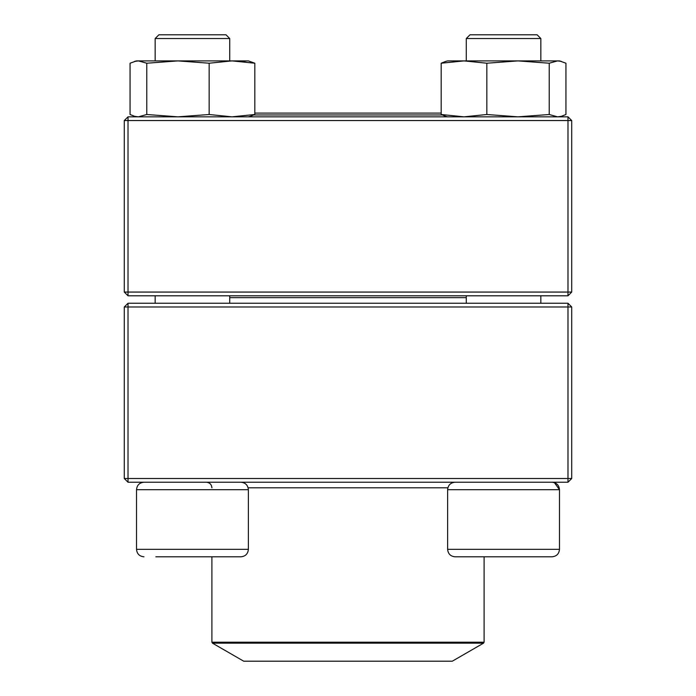 <?xml version="1.0" encoding="UTF-8"?>
<svg xmlns="http://www.w3.org/2000/svg" width="696" height="696" viewBox="0 0 696 696"><rect width="100%" height="100%" fill="white"/><g stroke="black" fill="none" stroke-linecap="round" stroke-linejoin="round"><path stroke-width="1.04" d="M128.012 482.232L567.988 482.232L571.712 478.5L571.712 306.988L128.012 306.988L128.012 478.5L567.988 478.5L567.988 303.256L128.012 303.256L124.288 306.988L124.288 478.5L128.012 478.5L128.012 482.232L124.288 478.5M571.712 306.988L567.988 303.256M124.288 306.988L128.012 306.988L128.012 303.256M571.712 478.5L567.988 478.5L567.988 482.232M229.732 38.532L229.732 60.9L229.732 38.532L155.165 38.532L155.165 60.9L155.165 38.532L158.888 34.8L226 34.8L229.732 38.532M248.376 549.344L248.376 489.688L136.52 489.688C136.964 485.155 139.444 482.667 143.976 482.232C139.444 482.667 136.955 485.155 136.52 489.688L136.52 549.344L248.376 549.344C247.933 553.868 245.444 556.356 240.92 556.8L155.852 556.8M552.024 556.8L455.08 556.8C450.556 556.356 448.067 553.868 447.624 549.344L559.48 549.344C559.045 553.868 556.556 556.356 552.024 556.8C556.556 556.356 559.045 553.868 559.48 549.344L559.48 489.688C559.036 485.155 556.556 482.667 552.024 482.232M554.408 482.624L559.48 489.688L447.624 489.688L447.624 549.344M540.836 38.532L466.268 38.532L466.268 60.9L466.268 38.532L470 34.8L537.112 34.8L540.836 38.532L540.836 60.9M466.268 295.8L466.268 303.256M466.268 297.662L229.732 297.662M212.463 643.156L243.713 661.2L452.287 661.2L483.537 643.156L212.463 643.156L211.906 642.19L484.094 642.19L484.094 556.8M442.09 114.962L253.91 114.962M441.177 113.1L254.823 113.1M567.988 116.832L128.012 116.832L124.288 120.556L124.288 292.068L567.988 292.068L567.988 120.556L128.012 120.556L128.012 295.8L567.988 295.8L571.712 292.068L571.712 120.556L567.988 120.556L567.988 116.832L571.712 120.556M124.288 292.068L128.012 295.8M571.712 292.068L567.988 292.068L567.988 295.8M124.288 120.556L128.012 120.556L128.012 116.832M447.624 60.9L445.649 61.431L447.624 60.9L559.48 60.9L565.935 63.214L565.935 114.509L561.455 116.293L557.574 116.832L549.222 114.509L549.222 63.214L557.574 60.9L561.455 61.439L559.48 60.9M445.649 116.293L441.177 114.509L441.177 63.214L464.006 60.9L486.835 63.214L518.033 60.9L549.222 63.214M441.177 114.509L464.006 116.832L486.835 114.509L486.835 63.214M445.649 61.431L441.316 63.145M486.835 114.509L518.033 116.832L549.222 114.509M136.52 60.9L134.546 61.431L138.426 60.9L146.778 63.214L146.778 114.509L138.426 116.832L134.546 116.293L130.065 114.509L130.065 63.214L136.52 60.9L248.376 60.9L254.823 63.214L248.376 60.9M254.823 114.509L254.823 63.214L231.994 60.9L209.165 63.214L209.165 114.509L231.994 116.832L254.823 114.509L250.351 116.293M146.778 63.214L177.967 60.9L209.165 63.214M146.778 114.509L177.967 116.832L209.165 114.509M242.591 61.439L246.567 60.9M248.141 487.818L447.859 487.818M155.165 295.8L155.165 303.256L155.165 295.8M136.52 549.344C136.955 553.868 139.444 556.356 143.976 556.8C139.444 556.356 136.955 553.868 136.52 549.344L136.52 489.688M540.836 295.8L540.836 303.256M447.624 489.688C448.067 485.155 450.556 482.667 455.08 482.232M229.732 295.8L229.732 303.256M248.376 489.688C247.933 485.155 245.444 482.667 240.92 482.232M211.906 487.818C211.575 484.425 209.714 482.563 206.312 482.232M211.906 642.19L211.906 556.8M484.094 642.19L483.537 643.156M559.48 116.832L561.455 116.302M447.624 116.832L445.649 116.302M136.52 116.832L134.546 116.302M248.376 116.832L250.351 116.302"/></g></svg>
